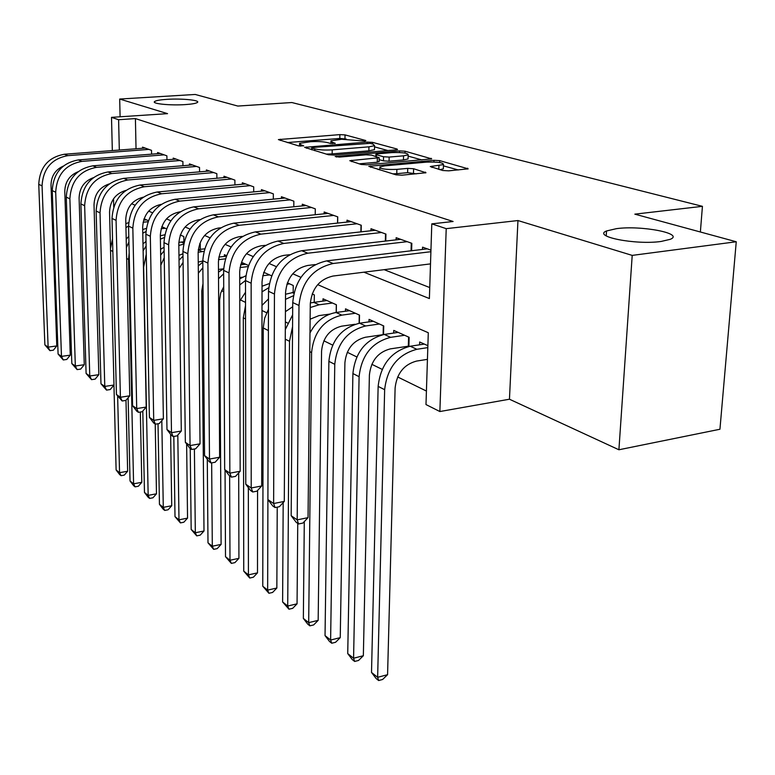 <?xml version="1.0" encoding="UTF-8"?>
<svg xmlns="http://www.w3.org/2000/svg" width="775" height="775" viewBox="0 0 775 775"><rect width="100%" height="100%" fill="white"/><g stroke="black" fill="none" stroke-linecap="round" stroke-linejoin="round"><path stroke-width="1.16" d="M364.938 141.108L365.839 140.546L345.03 134.889L339.876 134.618L278.39 139.597L298.627 145.913L303.703 145.845L300.807 144.751L299.537 143.336L310.659 141.709C317.547 141.302 323.185 141.602 327.583 142.619L330.257 143.385L335.265 143.327L332.281 142.251L330.925 140.818L341.668 139.267L364.938 141.108M616.474 228.654L606.534 230.96C592.168 236.491 635.529 245.132 661.036 241.471L670.23 239.33C684.897 233.537 641.361 225.176 616.474 228.654M167.013 99.345C160.212 99.791 156.075 100.517 154.622 101.525C151.222 103.705 170.326 105.652 185.273 104.596C191.919 104.141 195.959 103.424 197.383 102.455C200.803 100.237 181.815 98.328 167.013 99.345M442.757 170.5L448.696 170.839L468.168 168.834L439.706 160.628L433.971 160.309L368.813 166.325L396.006 174.83L402.002 175.179L425.969 172.738L413.608 168.727L407.737 168.388L396.887 169.367C385.582 169.744 379.915 168.921 379.876 166.906L384.807 165.85L426.55 162.13C437.749 161.781 443.397 162.605 443.484 164.591L430.28 166.547L442.757 170.5M736.25 241.761L719.936 429.253L618.905 449.771L632.206 255.392L736.25 241.761L634.841 214.152L702.431 206.334L291.855 102.532L237.818 106.059L195.213 94.463L119.689 99.045L167.545 113.644L111.503 117.354L118.604 119.718L135.412 118.585L453.094 221.495L431.791 223.859L446.216 228.654L439.871 411.535L425.988 404.56L428.294 332.737L317.702 284.638M632.206 255.392L517.952 220.546L446.216 228.654M395.793 149.885L397.517 149.527L397.023 149.023L372.533 142.358L367.214 142.077L304.623 147.347L328.426 154.758L333.967 155.068L395.793 149.885M405.054 151.203L431.685 158.865L366.846 164.784L361.082 164.455L349.787 160.696L379.169 157.713L371.535 155.136L365.955 154.826L339.402 157.083L335.178 156.502L399.532 150.902L405.054 151.203L404.996 153.053M119.689 99.045L120.096 116.783M404.288 346.745L405.587 347.336M379.149 335.226L379.731 335.498M151.571 154.157L151.503 150.34L142.542 147.134L142.561 148.257M166.954 159.824L166.887 155.833L157.587 152.51L157.606 153.682M182.939 165.724L182.89 161.549L173.213 158.09L173.232 159.321M199.562 171.856L199.524 167.487L189.468 163.893L189.478 165.172M216.874 178.25L216.845 173.678L206.373 169.938L206.382 171.275M234.903 184.925L234.893 180.12L223.975 176.225L223.985 177.63M253.706 191.89L253.706 186.843L242.323 182.774L242.323 184.247M273.313 199.156L273.333 193.857L261.456 189.613L261.456 191.154M293.802 206.77L293.851 201.18L281.432 196.743L281.422 198.371M315.222 214.733L315.289 208.843L302.308 204.203L302.298 205.917M337.648 223.084L337.735 216.855L324.144 212.001L324.124 213.813M361.131 231.841L361.257 225.254L347.016 220.168L346.977 222.086M385.756 241.044L385.931 234.069L370.983 228.732L370.944 230.756M411.622 250.732L411.835 243.321L396.141 237.712L396.083 239.862M135.412 118.585L136.032 148.761M384.148 269.671L429.747 287.564M422.501 249.434L422.569 247.157L430.948 250.151M221.572 290.673L223.733 291.739M240.26 299.838L245.53 302.415M261.989 310.484L266.639 312.761M285.365 321.935L287.612 323.039M323.843 340.797L332.611 345.088M347.258 352.267L356.771 356.926M371.826 364.308L382.153 369.365M397.653 376.96L426.424 391.055M143.966 220.119L143.947 219.112M148.325 220.681L144.063 218.773M166.509 228.809L161.781 226.697M183.878 241.742L183.82 236.549L180.313 234.98M200.299 249.327L200.25 243.892L199.708 243.66M224.382 256.428L224.372 254.684L226.426 255.605M242.468 264.604L242.468 262.773L248.417 265.438M271.541 275.774L263.791 272.306M293.173 292.398L293.231 285.471L287.36 282.846M314.243 302.202L314.33 294.907L312.18 293.938M323.01 301.039L323.039 298.801L336.398 304.769L336.282 312.48M345.476 311.211L345.514 308.847L359.503 315.105L359.348 323.252M369.007 321.877L369.055 319.377L383.732 325.936L383.518 334.567M393.681 333.066L393.748 330.412L409.142 337.299L408.88 346.473M419.575 344.817L419.662 341.998L427.877 345.669M700.368 231.987L702.431 206.334M517.952 220.546L509.456 399.222L618.905 449.771M509.456 399.222L439.871 411.535M363.93 272.19L429.389 298.559L431.791 223.859M118.604 119.718L119.321 150.04M113.731 207.002L113.528 198.778M112.327 150.583L111.503 117.354M300.913 277.334L292.747 273.778M276.433 266.687L269.041 263.471M253.193 256.583L246.508 253.677M231.086 246.963L225.06 244.348M210.044 237.818L204.61 235.455M189.991 229.09L185.109 226.968M170.849 220.768L166.47 218.87M152.568 212.825L148.655 211.12M135.083 205.22L131.605 203.699M346.309 139.083L339.818 138.434L287.322 142.561M387.887 150.544L374.558 146.872M370.14 143.346L313.032 147.453L311.986 148.054L314.824 148.887C319.319 149.963 325.113 150.282 332.213 149.846L368.948 146.833L374.577 145.69L373.085 144.15L370.14 143.346M326.178 154.099L332.155 153.886L332.213 149.846M374.519 148.713L374.49 149.662L368.871 150.815L332.155 153.886M408.144 156.133L421.92 159.931M358.98 163.835L377.27 162.237L379.082 161.51M403.543 155.833L408.183 154.874C408.018 153.033 402.603 152.287 391.947 152.617L377.677 153.828L375.885 154.206L376.369 154.729L383.548 156.753L389.166 157.073L403.543 155.833L403.436 159.941L408.067 158.962L408.096 158.071M403.436 159.941L389.069 161.2L383.451 160.88L379.12 159.64M439.842 169.686L443.348 168.824L443.377 167.807M392.78 173.871L396.771 173.668L396.887 169.367M416.359 173.842L407.611 172.67L396.771 173.668M379.818 169.347L378.074 169.502M458.267 169.948L443.445 165.869M143.104 222.231L147.928 221.747M143.608 220.158L146.504 219.868M128.805 236.268L126.199 239.213M125.976 400.297L127.642 471.239L124.281 475.114L121.055 475.695L119.679 474.6L116.114 469.96L113.944 385.078M116.114 469.96L119.553 472.682L117.635 396.064M125.938 227.695L128.572 225.971M110.486 248.668L112.52 238.874M125.85 223.801L128.689 222.512M121.055 475.695L119.553 472.682L127.642 471.239M63.269 166.112C55.296 169.764 51.218 176.099 51.014 185.109L56.788 345.941L53.378 350.184L49.92 350.658L44.873 344.865L38.75 184.324C39.767 167.226 48.312 157.209 64.393 154.254L145.138 148.064M44.873 344.865L48.127 347.123L42.073 185.874C43.1 168.698 51.683 158.623 67.822 155.649L148.868 149.391M49.92 350.658L48.127 347.123L56.788 345.941M161.152 228.703L165.307 228.276M146.029 241.403L142.997 243.902M140.333 412.038L141.796 482.321L138.357 486.245L135.083 486.845L133.658 485.712L130.035 480.994L128.117 397.769M130.035 480.994L133.591 483.813L128.563 259.46L129.173 252.834M142.784 233.207L145.942 231.551M126.393 247.583L128.931 241.926M142.707 229.574L146.272 228.383M135.083 486.845L133.591 483.813L141.796 482.321M180.168 235.387L181.011 235.29M164.068 247.235L160.561 249.318M155.213 424.032L156.482 493.811L152.956 497.792L149.633 498.422L148.151 497.24L144.47 492.435L142.803 411.05M144.47 492.435L148.161 495.37L143.656 267.142L146.272 254.2M160.396 239.126L164.271 237.567M143.133 250.809L146.117 246.004M160.338 235.765L164.736 234.806M149.633 498.422L148.161 495.37L156.482 493.811M178.831 242.41L184.13 241.713M182.968 253.764L178.967 255.372M170.626 434.329L171.721 505.736L168.097 509.776L164.736 510.434L163.196 509.204L159.447 504.312L158.023 423.751M159.447 504.312L163.283 507.354L161.81 420.602M160.832 265.157L164.232 257.775M178.831 245.481L183.588 244.144M160.657 255.149L164.116 250.79M164.736 510.434L163.283 507.354L171.721 505.736M202.798 261.059L198.245 262.066M198.148 252.301L203.883 251.342M198.313 249.55L204.581 248.852M186.63 443.978L187.54 518.126L183.84 522.224L180.42 522.902L175.005 516.654L173.823 436.432M175.005 516.654L178.986 519.812L177.804 435.037M179.141 268.508L183.074 262.396M179.025 260.216L182.997 256.186M180.42 522.902L178.986 519.812L187.54 518.126M78.013 171.769C69.479 175.324 65.071 181.873 64.78 191.415L70.273 355.153L66.766 359.455L63.259 359.949L58.086 354.03L52.245 190.611C53.32 173.193 62.019 162.963 78.343 159.931L160.28 153.469M58.086 354.03L61.477 356.374L55.703 192.219C56.788 174.714 65.526 164.436 81.918 161.384L164.155 154.855M63.259 359.949L61.477 356.374L70.273 355.153M93.339 177.698C84.233 181.118 79.486 187.889 79.098 197.983L84.272 364.725L80.677 369.094L77.122 369.607L71.823 363.562L66.282 197.15C67.415 179.393 76.27 168.95 92.855 165.831L176.012 159.088M71.823 363.562L75.34 365.994L69.886 198.826C71.029 180.982 79.922 170.49 96.575 167.342L180.042 160.532M77.122 369.607L75.34 365.994L84.272 364.725M109.285 183.898C99.587 187.172 94.502 194.147 94.017 204.823L98.832 374.674L95.151 379.12L91.528 379.653L86.102 373.463L80.9 203.951C82.092 185.845 91.111 175.189 107.967 171.963L192.374 164.939M86.102 373.463L89.764 376.001L84.649 205.695C85.86 187.502 94.918 176.787 111.842 173.542L196.569 166.431M91.528 379.653L89.764 376.001L98.832 374.674M125.889 190.398C115.601 193.488 110.157 200.677 109.546 211.943L113.983 385.03L110.205 389.554L106.524 390.106L100.973 383.77L96.129 211.042C97.388 192.578 106.582 181.679 123.7 178.366L209.395 171.013M100.973 383.77L104.78 386.415L100.033 212.854C101.312 194.302 110.544 183.355 127.739 180.003L213.764 172.573M106.524 390.106L104.78 386.415L113.983 385.03M223.394 268.828L218.472 269.458M218.511 259.654L225.312 258.85M218.86 257.058L226.193 256.225M203.002 283.553L201.771 290.945L203.999 531.001L200.192 535.167L196.724 535.874L191.173 529.47L190.224 448.434M191.173 529.47L195.319 532.754L194.399 448.987M198.352 273.207L202.856 267.762M198.284 265.883L202.808 262.163M196.724 535.874L195.319 532.754L203.999 531.001M143.191 197.199C132.292 200.086 126.49 207.477 125.753 219.373L129.764 395.812L125.879 400.413L122.15 400.995L116.444 394.504L112.007 218.434C113.334 199.592 122.702 188.461 140.11 185.031L227.133 177.349M116.444 394.504L120.416 397.265L116.076 220.333C117.432 201.393 126.848 190.195 144.324 186.746L231.677 178.977M122.15 400.995L120.416 397.265L129.764 395.812M242.633 277.179L239.708 277.537M240.008 267.54L247.971 266.6M240.579 264.827L245.714 264.227M223.713 286.808L220.662 293.105L219.635 299.906L221.108 544.399L217.203 548.623L213.687 549.359L207.991 542.81L207.283 459.197M207.991 542.81L212.302 546.22L211.662 462.878M218.531 278.738L223.646 273.798M218.492 272.112L223.655 268.692M213.687 549.359L212.302 546.22L221.108 544.399M161.229 204.338C149.73 206.993 143.54 214.588 142.658 227.123L146.213 407.059L142.222 411.728L138.434 412.339L136.768 411.186L132.573 405.693L128.572 226.145C129.987 206.915 139.539 195.532 157.228 191.997L245.607 183.946M132.573 405.693L136.72 408.57L132.835 228.131C134.259 208.795 143.859 197.344 161.626 193.779L250.354 185.642M138.434 412.339L136.72 408.57L146.213 407.059M262.793 285.868L262.028 285.956M262.754 275.735L269.584 274.902M263.587 272.858L264.711 272.722M245.52 292.243L239.766 301.058M238.7 472.876L238.923 558.339L234.912 562.631L231.347 563.396L225.506 556.692L225.05 470.076M225.506 556.692L229.991 560.248L229.623 475.898M239.727 284.968L245.501 280.482M239.717 278.884L245.791 275.784M231.347 563.396L229.991 560.248L238.923 558.339M180.071 211.827L179.848 211.846C167.855 214.326 161.345 222.125 160.328 235.232L163.38 418.791L159.272 423.547L155.417 424.177L153.682 422.976L149.401 417.367L145.884 234.205C147.376 214.568 157.122 202.914 175.111 199.262L264.885 190.834M149.401 417.367L153.721 420.37L150.34 236.278C151.852 216.535 161.646 204.813 179.713 201.132L269.836 192.607M155.417 424.177L153.721 420.37L163.38 418.791M286.886 284.202L289.627 283.863M268.489 298.947L261.998 305.379M257.562 490.459L257.494 572.87L253.357 577.23L249.744 578.034L243.747 571.156L243.311 317.818L245.539 305.466M243.747 571.156L248.426 574.866L248.349 487.601M262.018 291.826L268.673 287.767M262.028 286.246L269.254 283.602M249.744 578.034L248.426 574.866L257.494 572.87M199.814 219.654L198.729 219.761C186.523 222.328 179.887 230.311 178.812 243.699L181.302 431.036L177.068 435.879L173.154 436.538L171.343 435.279L166.974 429.553L163.99 242.633C165.569 222.57 175.508 210.645 193.818 206.857L285.016 198.022M166.974 429.553L171.488 432.692L168.65 244.803C170.248 224.624 180.246 212.631 198.623 208.814L290.189 199.873M173.154 436.538L171.488 432.692L181.302 431.036M285.529 294.238L294.064 292.282M292.698 306.755L285.423 311.666M277.227 507.15L276.849 588.022L272.597 592.449L268.925 593.282L262.764 586.229L263.258 327.961L264.595 318.351L268.46 309.254M262.764 586.229L267.646 590.104L268.402 329.908M285.5 299.334L293.328 295.779M268.925 593.282L267.646 590.104L276.849 588.022M329.801 314.108L319 315.599L310.126 319.184M310.242 307.52L319.126 304.798L332.465 303.015M310.31 302.938L326.895 300.526M297.745 523.367L297.058 603.841L292.679 608.336L288.949 609.208L282.613 601.972L283.185 502.607M282.613 601.972L287.719 606.011L289.501 341.3L292.553 326.721M285.316 329.54L292.64 314.834M288.949 609.208L287.719 606.011L297.058 603.841M336.176 312.49L336.302 304.73M354.931 324.279L341.659 326.168C329.666 329.22 322.962 337.512 321.567 351.056L318.167 620.358L313.652 624.931L309.864 625.842L307.733 624.146L303.354 618.411L304.294 521.604M303.354 618.411L308.683 622.635L311.598 352.548C313.691 332.136 323.766 319.668 341.843 315.134L355.386 313.265M309.981 332.969C316.074 321.325 324.764 314.505 336.059 312.509L349.554 310.659M309.864 625.842L308.683 622.635L318.167 620.358M359.106 323.291L359.271 314.999M383.063 334.655L365.412 337.251C353.216 340.409 346.386 348.915 344.904 362.758L340.244 637.641L335.585 642.281L331.748 643.24L329.511 641.467L325.035 635.607L328.881 361.334C331.061 340.583 341.3 327.873 359.59 323.214L373.298 321.267M325.035 635.607L330.615 640.024L334.771 364.327C336.989 343.461 347.278 330.683 365.645 325.975L379.411 323.998M331.748 643.24L330.615 640.024L340.244 637.641M383.131 334.635L383.334 325.762M408.89 346.115L390.338 348.876C377.938 352.16 370.963 360.888 369.394 375.052L363.349 655.727L358.554 660.455L354.65 661.453L352.305 659.593L347.733 653.596L352.906 373.55C355.221 352.325 365.674 339.295 384.274 334.451L398.195 332.397M347.733 653.596L353.574 658.237L359.096 376.698C361.45 355.357 371.961 342.23 390.629 337.338L404.608 335.265M354.65 661.453L353.574 658.237L363.349 655.727M408.328 346.134L408.59 337.048M220.546 227.831L218.482 228.044C206.072 230.708 199.291 238.884 198.148 252.573L200.037 443.833L195.678 448.764L191.696 449.461L189.807 448.144L185.341 442.293L182.939 251.458C184.615 230.95 194.767 218.734 213.387 214.82L306.057 205.54M185.341 442.293L190.059 445.567L187.812 253.725C189.517 233.101 199.718 220.817 218.414 216.864L311.472 207.477M191.696 449.461L190.059 445.567L200.037 443.833M242.343 236.385L239.194 236.733C226.552 239.494 219.635 247.864 218.424 261.863L219.635 457.231L215.14 462.249L211.091 462.985L209.114 461.6L204.552 455.623L202.798 260.7C204.571 239.727 214.937 227.211 233.885 223.152L328.067 213.406M204.552 455.623L209.492 459.052L207.903 263.083C209.715 241.984 220.139 229.39 239.165 225.292L333.734 215.431M211.091 462.985L209.492 459.052L219.635 457.231M337.542 223.093L337.638 216.816M265.292 245.346L260.913 245.84C248.048 248.707 240.977 257.3 239.698 271.618L240.163 471.258L235.532 476.373L231.415 477.138L229.342 475.695L224.672 469.573L223.626 270.397C225.515 248.94 236.104 236.104 255.392 231.89L351.123 221.64M224.672 469.573L229.855 473.167L228.993 272.897C230.911 251.313 241.558 238.39 260.933 234.137L357.062 223.762M231.415 477.138L229.855 473.167L240.163 471.258M360.879 231.87L361.014 225.167M289.511 254.733L283.728 255.401C270.63 258.385 263.403 267.201 262.037 281.858L261.698 485.973L256.903 491.185L252.718 491.989L250.538 490.468L245.772 484.21L245.501 280.579C247.516 258.618 258.337 245.443 277.973 241.064L375.294 230.272M245.772 484.21L251.207 487.979L251.148 283.204C253.193 261.107 264.072 247.855 283.795 243.437L381.523 232.5M252.718 491.989L251.207 487.979L261.698 485.973M385.359 241.093L385.533 233.924M315.115 264.575L307.714 265.467C294.384 268.557 286.992 277.615 285.539 292.63L284.289 501.415L279.339 506.724L275.077 507.577L272.79 505.978L267.908 499.565L268.508 291.293C270.649 268.789 281.722 255.266 301.707 250.713L400.665 239.33M267.908 499.565L273.623 503.527L274.447 294.054C276.627 271.415 287.757 257.804 307.84 253.212L407.204 241.674M275.077 507.577L273.623 503.527L284.289 501.415M411.05 250.8L411.273 243.118M427.442 359.358L416.524 361.082C403.92 364.502 396.781 373.463 395.114 387.955L387.577 674.686L382.608 679.481L378.646 680.537L376.195 678.59L371.516 672.458L378.142 386.386C380.603 364.667 391.288 351.288 410.198 346.241L424.332 344.09M371.516 672.458L377.638 677.311L384.652 389.699C387.151 367.854 397.895 354.378 416.882 349.293L427.819 347.607M378.646 680.537L377.638 677.311L387.577 674.686M430.503 263.887L332.969 276.055C319.397 279.281 311.831 288.591 310.281 303.974L308.043 517.652L302.918 523.057L298.588 523.958L296.186 522.282L291.177 515.704L292.737 302.57C295.013 279.513 306.338 265.612 326.701 260.875L427.335 248.852M291.177 515.704L297.183 519.87L298.995 305.486C301.31 282.274 312.703 268.286 333.153 263.5L430.9 251.71M298.588 523.958L297.183 519.87L308.043 517.652M332.262 143.617L332.281 142.251M300.787 146.155L300.807 144.751M280.308 140.478L280.308 139.209M339.818 138.434L339.876 134.618M344.972 138.706L345.03 134.889M306.522 148.257L306.532 146.959M367.195 143.104L367.214 142.077M372.504 143.995L372.533 142.358M397.003 149.711L397.023 149.023M311.967 149.875L311.986 148.054M314.805 150.718L314.824 148.887M368.871 150.815L368.948 146.833M431.123 159.059L431.142 158.294M351.647 161.655L351.676 160.299M377.27 162.237L377.357 158.09M336.495 157.044L336.505 156.221M399.493 152.51L399.532 150.902M376.33 156.502L376.369 154.729M383.451 160.88L383.548 156.753M389.069 161.2L389.166 157.073M431.966 167.477L432.004 166.179M438.805 169.396L438.931 165.559M407.611 172.67L407.737 168.388M413.492 173.009L413.608 168.727M425.397 172.932L425.427 172.108M370.653 167.303L370.683 165.918M433.923 161.994L433.971 160.309M439.648 162.517L439.706 160.628M467.538 169.037L467.577 168.204M110.534 250.296L112.84 251.468M64.393 154.254L67.822 155.649M38.75 184.324L42.073 185.874M126.645 258.482L128.563 259.46M181.214 242.032L183.772 243.195M198.284 249.802L202.11 251.536M78.343 159.931L81.918 161.384M52.245 190.611L55.703 192.219M92.855 165.831L96.575 167.342M66.282 197.15L69.886 198.826M107.967 171.963L111.842 173.542M80.9 203.951L84.649 205.695M123.7 178.366L127.739 180.003M96.129 211.042L100.033 212.854M218.569 259.034L219.606 259.499M140.11 185.031L144.324 186.746M112.007 218.434L116.076 220.333M157.228 191.997L161.626 193.779M128.572 226.145L132.835 228.131M175.111 199.262L179.713 201.132M145.884 234.205L150.34 236.278M243.311 317.818L245.549 318.951M193.818 206.857L198.623 208.814M163.99 242.633L168.65 244.803M292.165 292.524L293.822 293.279M263.258 327.961L268.392 330.567M313.613 302.289L319.126 304.798M285.258 339.15L289.501 341.3M336.059 312.509L341.843 315.134M309.787 351.618L311.598 352.548M359.59 323.214L365.645 325.975M328.881 361.334L334.771 364.327M384.274 334.451L390.629 337.338M352.906 373.55L359.096 376.698M213.387 214.82L218.414 216.864M182.939 251.458L187.812 253.725M233.885 223.152L239.165 225.292M202.798 260.7L207.903 263.083M255.392 231.89L260.933 234.137M223.626 270.397L228.993 272.897M277.973 241.064L283.795 243.437M245.501 280.579L251.148 283.204M301.707 250.713L307.84 253.212M268.508 291.293L274.447 294.054M410.198 346.241L416.882 349.293M378.142 386.386L384.652 389.699M326.701 260.875L333.153 263.5M292.737 302.57L298.995 305.486M606.215 235.891L606.534 230.96M154.642 102.465L154.622 101.525M330.886 143.511L330.915 141.689M299.518 146.078L299.537 144.218M311.686 149.788L311.705 147.938M374.49 149.662L374.577 145.69M379.072 161.849L379.169 157.713M408.067 158.962L408.183 154.874M375.836 156.366L375.885 154.525M443.348 168.824L443.484 164.591M379.808 170.016L379.857 167.913"/></g></svg>
